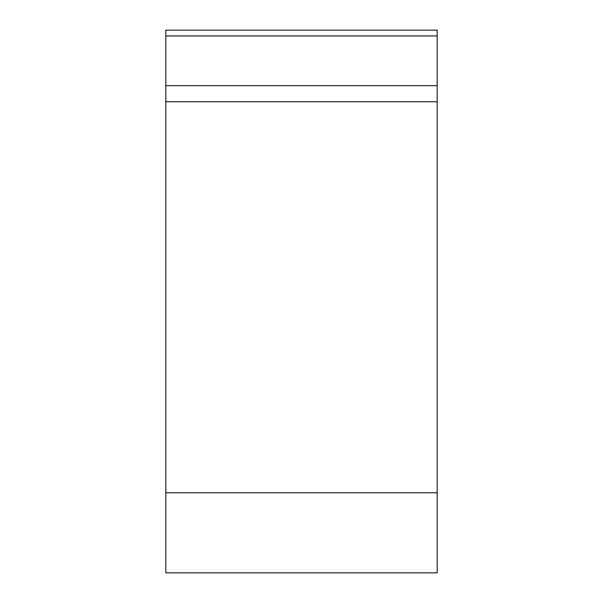 <?xml version="1.0" encoding="UTF-8"?>
<svg xmlns="http://www.w3.org/2000/svg" width="603" height="603" viewBox="0 0 603 603"><rect width="100%" height="100%" fill="white"/><g stroke="black" fill="none" stroke-linecap="round" stroke-linejoin="round"><path stroke-width="0.9" d="M437.175 572.85L165.825 572.85L165.825 30.15L437.175 30.15L437.175 572.85M165.825 85.679L437.175 85.679L437.175 101.749L165.825 101.749M165.825 492.787L437.175 492.787L437.175 30.15M437.175 35.946L165.825 35.946"/></g></svg>
